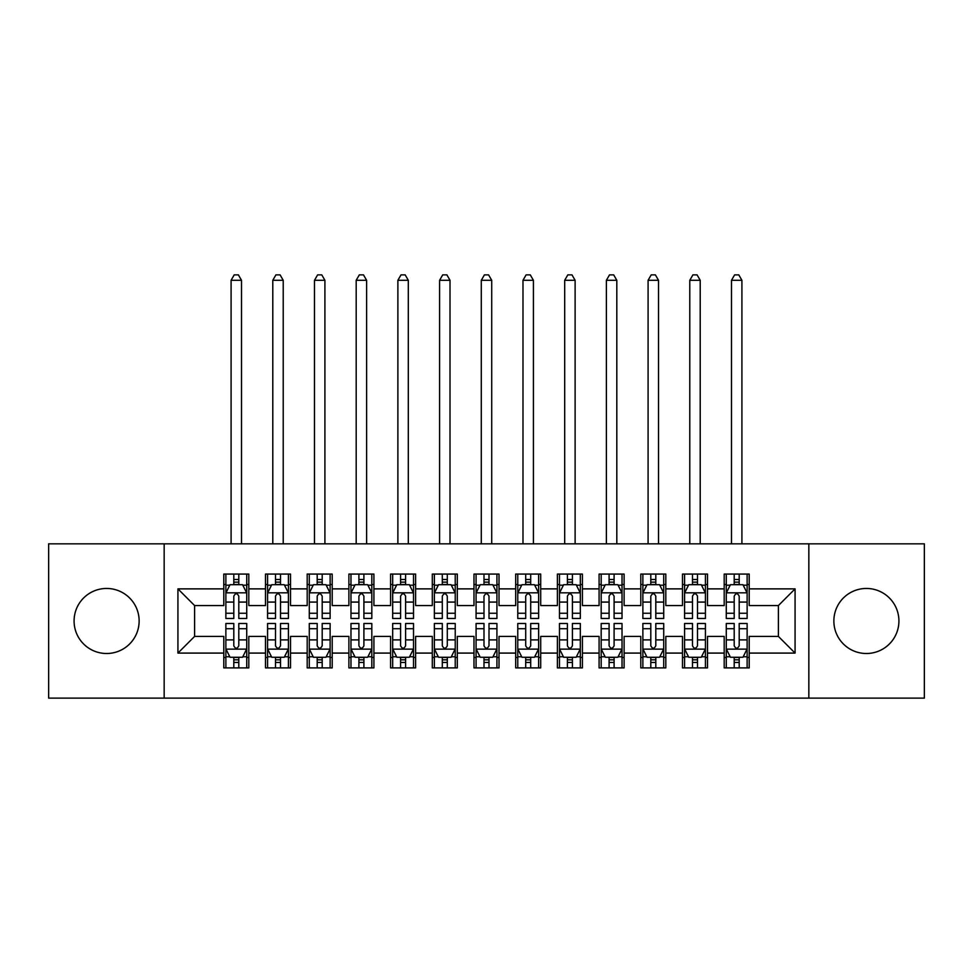<?xml version="1.0" encoding="UTF-8"?>
<svg xmlns="http://www.w3.org/2000/svg" width="973" height="973" viewBox="0 0 973 973"><rect width="100%" height="100%" fill="white"/><g stroke="black" fill="none" stroke-linecap="round" stroke-linejoin="round"><path stroke-width="1.46" d="M866.384 588.458A32.523 32.523 0 0 0 833.861 620.981A32.523 32.523 0 0 0 866.384 653.503A32.523 32.523 0 0 0 898.918 620.981A32.523 32.523 0 0 0 866.384 588.458M106.616 588.458A32.523 32.523 0 0 0 74.082 620.981A32.523 32.523 0 0 0 106.616 653.503A32.523 32.523 0 0 0 139.139 620.981A32.523 32.523 0 0 0 106.616 588.458M808.843 698.128L924.35 698.128L924.35 543.834L808.843 543.834L808.843 698.128L164.157 698.128L164.157 543.834L48.65 543.834L48.65 698.128L164.157 698.128M808.843 543.834L164.157 543.834M177.925 653.09L177.925 588.872L223.79 588.872L223.79 605.559L194.6 605.559L194.6 636.415L177.925 653.09L223.79 653.09L223.79 667.892L248.808 667.892L248.808 653.09L265.495 653.09L265.495 667.892L290.513 667.892L290.513 653.09L307.188 653.09L307.188 667.892L332.207 667.892L332.207 653.09L348.893 653.09L348.893 667.892L373.912 667.892L373.912 653.09L390.587 653.09L390.587 667.892L415.605 667.892L415.605 653.09L432.292 653.09L432.292 667.892L457.31 667.892L457.31 653.09L473.985 653.09L473.985 667.892L499.015 667.892L499.015 653.09L515.69 653.09L515.69 667.892L540.708 667.892L540.708 653.09L557.395 653.09L557.395 667.892L582.413 667.892L582.413 653.09L599.088 653.09L599.088 667.892L624.107 667.892L624.107 653.09L640.793 653.09L640.793 667.892L665.812 667.892L665.812 653.09L682.487 653.09L682.487 667.892L707.505 667.892L707.505 653.09L724.192 653.09L724.192 667.892L749.21 667.892L749.21 636.415L778.4 636.415L778.4 605.559L749.21 605.559L749.21 588.872L795.075 588.872L795.075 653.09L749.21 653.09M749.21 588.872L749.21 574.07L724.192 574.07L724.192 588.872L707.505 588.872L707.505 574.07L682.487 574.07L682.487 588.872L665.812 588.872L665.812 574.07L640.793 574.07L640.793 588.872L624.107 588.872L624.107 574.07L599.088 574.07L599.088 588.872L582.413 588.872L582.413 574.07L557.395 574.07L557.395 588.872L540.708 588.872L540.708 574.07L515.69 574.07L515.69 588.872L499.015 588.872L499.015 574.07L473.985 574.07L473.985 588.872L457.31 588.872L457.31 574.07L432.292 574.07L432.292 588.872L415.605 588.872L415.605 574.07L390.587 574.07L390.587 588.872L373.912 588.872L373.912 574.07L348.893 574.07L348.893 588.872L332.207 588.872L332.207 574.07L307.188 574.07L307.188 588.872L290.513 588.872L290.513 574.07L265.495 574.07L265.495 588.872L248.808 588.872L248.808 574.07L223.79 574.07L223.79 588.872M707.505 653.09L707.505 636.415L724.192 636.415L724.192 653.09M795.075 588.872L778.4 605.559M665.812 653.09L665.812 636.415L682.487 636.415L682.487 653.09M724.192 588.872L724.192 605.559L707.505 605.559L707.505 588.872M624.107 653.09L624.107 636.415L640.793 636.415L640.793 653.09M682.487 588.872L682.487 605.559L665.812 605.559L665.812 588.872M582.413 653.09L582.413 636.415L599.088 636.415L599.088 653.09M640.793 588.872L640.793 605.559L624.107 605.559L624.107 588.872M540.708 653.09L540.708 636.415L557.395 636.415L557.395 653.09M599.088 588.872L599.088 605.559L582.413 605.559L582.413 588.872M499.015 653.09L499.015 636.415L515.69 636.415L515.69 653.09M557.395 588.872L557.395 605.559L540.708 605.559L540.708 588.872M457.31 653.09L457.31 636.415L473.985 636.415L473.985 653.09M515.69 588.872L515.69 605.559L499.015 605.559L499.015 588.872M415.605 653.09L415.605 636.415L432.292 636.415L432.292 653.09M473.985 588.872L473.985 605.559L457.31 605.559L457.31 588.872M373.912 653.09L373.912 636.415L390.587 636.415L390.587 653.09M432.292 588.872L432.292 605.559L415.605 605.559L415.605 588.872M332.207 653.09L332.207 636.415L348.893 636.415L348.893 653.09M390.587 588.872L390.587 605.559L373.912 605.559L373.912 588.872M290.513 653.09L290.513 636.415L307.188 636.415L307.188 653.09M348.893 588.872L348.893 605.559L332.207 605.559L332.207 588.872M248.808 653.09L248.808 636.415L265.495 636.415L265.495 653.09M307.188 588.872L307.188 605.559L290.513 605.559L290.513 588.872M194.6 636.415L223.79 636.415L223.79 653.09M265.495 588.872L265.495 605.559L248.808 605.559L248.808 588.872M724.192 584.493L726.272 584.493M747.13 584.493L749.21 584.493M682.487 584.493L684.578 584.493M705.425 584.493L707.505 584.493M640.793 584.493L642.873 584.493M663.72 584.493L665.812 584.493M599.088 584.493L601.18 584.493M622.027 584.493L624.107 584.493M557.395 584.493L559.475 584.493M580.322 584.493L582.413 584.493M515.69 584.493L517.77 584.493M538.628 584.493L540.708 584.493M473.985 584.493L476.077 584.493M496.923 584.493L499.015 584.493M432.292 584.493L434.372 584.493M455.23 584.493L457.31 584.493M390.587 584.493L392.678 584.493M413.525 584.493L415.605 584.493M348.893 584.493L350.973 584.493M371.82 584.493L373.912 584.493M307.188 584.493L309.28 584.493M330.127 584.493L332.207 584.493M265.495 584.493L267.575 584.493M288.422 584.493L290.513 584.493M223.79 584.493L225.87 584.493M246.728 584.493L248.808 584.493M223.79 657.468L225.87 657.468M246.728 657.468L248.808 657.468M265.495 657.468L267.575 657.468M288.422 657.468L290.513 657.468M307.188 657.468L309.28 657.468M330.127 657.468L332.207 657.468M348.893 657.468L350.973 657.468M371.82 657.468L373.912 657.468M390.587 657.468L392.678 657.468M413.525 657.468L415.605 657.468M432.292 657.468L434.372 657.468M455.23 657.468L457.31 657.468M473.985 657.468L476.077 657.468M496.923 657.468L499.015 657.468M515.69 657.468L517.77 657.468M538.628 657.468L540.708 657.468M557.395 657.468L559.475 657.468M580.322 657.468L582.413 657.468M599.088 657.468L601.18 657.468M622.027 657.468L624.107 657.468M640.793 657.468L642.873 657.468M663.72 657.468L665.812 657.468M682.487 657.468L684.578 657.468M705.425 657.468L707.505 657.468M724.192 657.468L726.272 657.468M747.13 657.468L749.21 657.468M177.925 588.872L194.6 605.559M778.4 636.415L795.075 653.09M238.799 579.494L233.8 579.494M246.728 613.258L238.799 613.258L238.799 618.475L246.728 618.475L246.728 593.044L242.557 584.7L230.042 584.7L225.87 593.044L225.87 618.475L233.8 618.475L233.8 613.258L225.87 613.258M225.87 593.044L225.87 574.07M246.728 593.044L246.728 574.07M233.8 584.7L233.8 574.07M238.799 574.07L238.799 584.7M238.799 613.258L238.799 596.169C237.132 592.958 235.466 592.958 233.8 596.169L233.8 613.258M238.799 584.493L233.8 584.493M241.511 543.834L241.511 280.297L231.088 280.297L231.088 543.834M231.088 280.297L234.213 274.873L238.385 274.873L241.511 280.297M233.8 662.479L238.799 662.479M225.87 628.716L233.8 628.716L233.8 623.486L225.87 623.486L225.87 648.918L230.042 657.261L242.557 657.261L246.728 648.918L246.728 623.486L238.799 623.486L238.799 628.716L246.728 628.716M246.728 648.918L246.728 667.892M225.87 648.918L225.87 667.892M238.799 657.261L238.799 667.892M233.8 667.892L233.8 657.261M233.8 628.716L233.8 645.792C235.466 649.003 237.132 649.003 238.799 645.792L238.799 628.716M233.8 657.468L238.799 657.468M280.504 579.494L275.493 579.494M288.422 613.258L280.504 613.258L280.504 618.475L288.422 618.475L288.422 593.044L284.25 584.7L271.747 584.7L267.575 593.044L267.575 618.475L275.493 618.475L275.493 613.258L267.575 613.258M267.575 593.044L267.575 574.07M288.422 593.044L288.422 574.07M275.493 584.7L275.493 574.07M280.504 574.07L280.504 584.7M280.504 613.258L280.504 596.169C278.837 592.958 277.171 592.958 275.493 596.169L275.493 613.258M280.504 584.493L275.493 584.493M283.216 543.834L283.216 280.297L272.793 280.297L272.793 543.834M272.793 280.297L275.918 274.873L280.09 274.873L283.216 280.297M322.197 579.494L317.198 579.494M330.127 613.258L322.197 613.258L322.197 618.475L330.127 618.475L330.127 593.044L325.955 584.7L313.44 584.7L309.28 593.044L309.28 618.475L317.198 618.475L317.198 613.258L309.28 613.258M309.28 593.044L309.28 574.07M330.127 593.044L330.127 574.07M317.198 584.7L317.198 574.07M322.197 574.07L322.197 584.7M322.197 613.258L322.197 596.169C320.531 592.958 318.864 592.958 317.198 596.169L317.198 613.258M322.197 584.493L317.198 584.493M324.909 543.834L324.909 280.297L314.486 280.297L314.486 543.834M314.486 280.297L317.612 274.873L321.783 274.873L324.909 280.297M275.493 662.479L280.504 662.479M267.575 628.716L275.493 628.716L275.493 623.486L267.575 623.486L267.575 648.918L271.747 657.261L284.25 657.261L288.422 648.918L288.422 623.486L280.504 623.486L280.504 628.716L288.422 628.716M288.422 648.918L288.422 667.892M267.575 648.918L267.575 667.892M280.504 657.261L280.504 667.892M275.493 667.892L275.493 657.261M275.493 628.716L275.493 645.792C277.159 649.003 278.837 649.003 280.504 645.792L280.504 628.716M275.493 657.468L280.504 657.468M317.198 662.479L322.197 662.479M309.28 628.716L317.198 628.716L317.198 623.486L309.28 623.486L309.28 648.918L313.44 657.261L325.955 657.261L330.127 648.918L330.127 623.486L322.197 623.486L322.197 628.716L330.127 628.716M330.127 648.918L330.127 667.892M309.28 648.918L309.28 667.892M322.197 657.261L322.197 667.892M317.198 667.892L317.198 657.261M317.198 628.716L317.198 645.792C318.864 649.003 320.531 649.003 322.197 645.792L322.197 628.716M317.198 657.468L322.197 657.468M363.902 579.494L358.903 579.494M371.82 613.258L363.902 613.258L363.902 618.475L371.82 618.475L371.82 593.044L367.66 584.7L355.145 584.7L350.973 593.044L350.973 618.475L358.903 618.475L358.903 613.258L350.973 613.258M350.973 593.044L350.973 574.07M371.82 593.044L371.82 574.07M358.903 584.7L358.903 574.07M363.902 574.07L363.902 584.7M363.902 613.258L363.902 596.169C362.236 592.958 360.569 592.958 358.903 596.169L358.903 613.258M363.902 584.493L358.903 584.493M366.614 543.834L366.614 280.297L356.191 280.297L356.191 543.834M356.191 280.297L359.317 274.873L363.488 274.873L366.614 280.297M405.607 579.494L400.596 579.494M413.525 613.258L405.607 613.258L405.607 618.475L413.525 618.475L413.525 593.044L409.353 584.7L396.85 584.7L392.678 593.044L392.678 618.475L400.596 618.475L400.596 613.258L392.678 613.258M392.678 593.044L392.678 574.07M413.525 593.044L413.525 574.07M400.596 584.7L400.596 574.07M405.607 574.07L405.607 584.7M405.607 613.258L405.607 596.169C403.941 592.958 402.263 592.958 400.596 596.169L400.596 613.258M405.607 584.493L400.596 584.493M408.307 543.834L408.307 280.297L397.884 280.297L397.884 543.834M397.884 280.297L401.01 274.873L405.182 274.873L408.307 280.297M358.903 662.479L363.902 662.479M350.973 628.716L358.903 628.716L358.903 623.486L350.973 623.486L350.973 648.918L355.145 657.261L367.66 657.261L371.82 648.918L371.82 623.486L363.902 623.486L363.902 628.716L371.82 628.716M371.82 648.918L371.82 667.892M350.973 648.918L350.973 667.892M363.902 657.261L363.902 667.892M358.903 667.892L358.903 657.261M358.903 628.716L358.903 645.792C360.569 649.003 362.236 649.003 363.902 645.792L363.902 628.716M358.903 657.468L363.902 657.468M400.596 662.479L405.607 662.479M392.678 628.716L400.596 628.716L400.596 623.486L392.678 623.486L392.678 648.918L396.85 657.261L409.353 657.261L413.525 648.918L413.525 623.486L405.607 623.486L405.607 628.716L413.525 628.716M413.525 648.918L413.525 667.892M392.678 648.918L392.678 667.892M405.607 657.261L405.607 667.892M400.596 667.892L400.596 657.261M400.596 628.716L400.596 645.792C402.263 649.003 403.929 649.003 405.607 645.792L405.607 628.716M400.596 657.468L405.607 657.468M447.3 579.494L442.301 579.494M455.23 613.258L447.3 613.258L447.3 618.475L455.23 618.475L455.23 593.044L451.058 584.7L438.543 584.7L434.372 593.044L434.372 618.475L442.301 618.475L442.301 613.258L434.372 613.258M434.372 593.044L434.372 574.07M455.23 593.044L455.23 574.07M442.301 584.7L442.301 574.07M447.3 574.07L447.3 584.7M447.3 613.258L447.3 596.169C445.634 592.958 443.968 592.958 442.301 596.169L442.301 613.258M447.3 584.493L442.301 584.493M450.013 543.834L450.013 280.297L439.589 280.297L439.589 543.834M439.589 280.297L442.715 274.873L446.887 274.873L450.013 280.297M442.301 662.479L447.3 662.479M434.372 628.716L442.301 628.716L442.301 623.486L434.372 623.486L434.372 648.918L438.543 657.261L451.058 657.261L455.23 648.918L455.23 623.486L447.3 623.486L447.3 628.716L455.23 628.716M455.23 648.918L455.23 667.892M434.372 648.918L434.372 667.892M447.3 657.261L447.3 667.892M442.301 667.892L442.301 657.261M442.301 628.716L442.301 645.792C443.968 649.003 445.634 649.003 447.3 645.792L447.3 628.716M442.301 657.468L447.3 657.468M489.005 579.494L483.995 579.494M496.923 613.258L489.005 613.258L489.005 618.475L496.923 618.475L496.923 593.044L492.752 584.7L480.248 584.7L476.077 593.044L476.077 618.475L483.995 618.475L483.995 613.258L476.077 613.258M476.077 593.044L476.077 574.07M496.923 593.044L496.923 574.07M483.995 584.7L483.995 574.07M489.005 574.07L489.005 584.7M489.005 613.258L489.005 596.169C487.339 592.958 485.673 592.958 483.995 596.169L483.995 613.258M489.005 584.493L483.995 584.493M491.718 543.834L491.718 280.297L481.282 280.297L481.282 543.834M481.282 280.297L484.42 274.873L488.58 274.873L491.718 280.297M483.995 662.479L489.005 662.479M476.077 628.716L483.995 628.716L483.995 623.486L476.077 623.486L476.077 648.918L480.248 657.261L492.752 657.261L496.923 648.918L496.923 623.486L489.005 623.486L489.005 628.716L496.923 628.716M496.923 648.918L496.923 667.892M476.077 648.918L476.077 667.892M489.005 657.261L489.005 667.892M483.995 667.892L483.995 657.261M483.995 628.716L483.995 645.792C485.661 649.003 487.327 649.003 489.005 645.792L489.005 628.716M483.995 657.468L489.005 657.468M530.699 579.494L525.7 579.494M538.628 613.258L530.699 613.258L530.699 618.475L538.628 618.475L538.628 593.044L534.457 584.7L521.942 584.7L517.77 593.044L517.77 618.475L525.7 618.475L525.7 613.258L517.77 613.258M517.77 593.044L517.77 574.07M538.628 593.044L538.628 574.07M525.7 584.7L525.7 574.07M530.699 574.07L530.699 584.7M530.699 613.258L530.699 596.169C529.032 592.958 527.366 592.958 525.7 596.169L525.7 613.258M530.699 584.493L525.7 584.493M533.411 543.834L533.411 280.297L522.988 280.297L522.988 543.834M522.988 280.297L526.113 274.873L530.285 274.873L533.411 280.297M525.7 662.479L530.699 662.479M517.77 628.716L525.7 628.716L525.7 623.486L517.77 623.486L517.77 648.918L521.942 657.261L534.457 657.261L538.628 648.918L538.628 623.486L530.699 623.486L530.699 628.716L538.628 628.716M538.628 648.918L538.628 667.892M517.77 648.918L517.77 667.892M530.699 657.261L530.699 667.892M525.7 667.892L525.7 657.261M525.7 628.716L525.7 645.792C527.366 649.003 529.032 649.003 530.699 645.792L530.699 628.716M525.7 657.468L530.699 657.468M572.404 579.494L567.393 579.494M580.322 613.258L572.404 613.258L572.404 618.475L580.322 618.475L580.322 593.044L576.15 584.7L563.647 584.7L559.475 593.044L559.475 618.475L567.393 618.475L567.393 613.258L559.475 613.258M559.475 593.044L559.475 574.07M580.322 593.044L580.322 574.07M567.393 584.7L567.393 574.07M572.404 574.07L572.404 584.7M572.404 613.258L572.404 596.169C570.737 592.958 569.071 592.958 567.393 596.169L567.393 613.258M572.404 584.493L567.393 584.493M575.116 543.834L575.116 280.297L564.693 280.297L564.693 543.834M564.693 280.297L567.818 274.873L571.99 274.873L575.116 280.297M567.393 662.479L572.404 662.479M559.475 628.716L567.393 628.716L567.393 623.486L559.475 623.486L559.475 648.918L563.647 657.261L576.15 657.261L580.322 648.918L580.322 623.486L572.404 623.486L572.404 628.716L580.322 628.716M580.322 648.918L580.322 667.892M559.475 648.918L559.475 667.892M572.404 657.261L572.404 667.892M567.393 667.892L567.393 657.261M567.393 628.716L567.393 645.792C569.059 649.003 570.737 649.003 572.404 645.792L572.404 628.716M567.393 657.468L572.404 657.468M614.097 579.494L609.098 579.494M622.027 613.258L614.097 613.258L614.097 618.475L622.027 618.475L622.027 593.044L617.855 584.7L605.34 584.7L601.18 593.044L601.18 618.475L609.098 618.475L609.098 613.258L601.18 613.258M601.18 593.044L601.18 574.07M622.027 593.044L622.027 574.07M609.098 584.7L609.098 574.07M614.097 574.07L614.097 584.7M614.097 613.258L614.097 596.169C612.431 592.958 610.764 592.958 609.098 596.169L609.098 613.258M614.097 584.493L609.098 584.493M616.809 543.834L616.809 280.297L606.386 280.297L606.386 543.834M606.386 280.297L609.512 274.873L613.683 274.873L616.809 280.297M609.098 662.479L614.097 662.479M601.18 628.716L609.098 628.716L609.098 623.486L601.18 623.486L601.18 648.918L605.34 657.261L617.855 657.261L622.027 648.918L622.027 623.486L614.097 623.486L614.097 628.716L622.027 628.716M622.027 648.918L622.027 667.892M601.18 648.918L601.18 667.892M614.097 657.261L614.097 667.892M609.098 667.892L609.098 657.261M609.098 628.716L609.098 645.792C610.764 649.003 612.431 649.003 614.097 645.792L614.097 628.716M609.098 657.468L614.097 657.468M655.802 579.494L650.803 579.494M663.72 613.258L655.802 613.258L655.802 618.475L663.72 618.475L663.72 593.044L659.56 584.7L647.045 584.7L642.873 593.044L642.873 618.475L650.803 618.475L650.803 613.258L642.873 613.258M642.873 593.044L642.873 574.07M663.72 593.044L663.72 574.07M650.803 584.7L650.803 574.07M655.802 574.07L655.802 584.7M655.802 613.258L655.802 596.169C654.136 592.958 652.469 592.958 650.803 596.169L650.803 613.258M655.802 584.493L650.803 584.493M658.514 543.834L658.514 280.297L648.091 280.297L648.091 543.834M648.091 280.297L651.217 274.873L655.388 274.873L658.514 280.297M650.803 662.479L655.802 662.479M642.873 628.716L650.803 628.716L650.803 623.486L642.873 623.486L642.873 648.918L647.045 657.261L659.56 657.261L663.72 648.918L663.72 623.486L655.802 623.486L655.802 628.716L663.72 628.716M663.72 648.918L663.72 667.892M642.873 648.918L642.873 667.892M655.802 657.261L655.802 667.892M650.803 667.892L650.803 657.261M650.803 628.716L650.803 645.792C652.469 649.003 654.136 649.003 655.802 645.792L655.802 628.716M650.803 657.468L655.802 657.468M697.507 579.494L692.496 579.494M705.425 613.258L697.507 613.258L697.507 618.475L705.425 618.475L705.425 593.044L701.253 584.7L688.75 584.7L684.578 593.044L684.578 618.475L692.496 618.475L692.496 613.258L684.578 613.258M684.578 593.044L684.578 574.07M705.425 593.044L705.425 574.07M692.496 584.7L692.496 574.07M697.507 574.07L697.507 584.7M697.507 613.258L697.507 596.169C695.841 592.958 694.163 592.958 692.496 596.169L692.496 613.258M697.507 584.493L692.496 584.493M700.207 543.834L700.207 280.297L689.784 280.297L689.784 543.834M689.784 280.297L692.91 274.873L697.082 274.873L700.207 280.297M692.496 662.479L697.507 662.479M684.578 628.716L692.496 628.716L692.496 623.486L684.578 623.486L684.578 648.918L688.75 657.261L701.253 657.261L705.425 648.918L705.425 623.486L697.507 623.486L697.507 628.716L705.425 628.716M705.425 648.918L705.425 667.892M684.578 648.918L684.578 667.892M697.507 657.261L697.507 667.892M692.496 667.892L692.496 657.261M692.496 628.716L692.496 645.792C694.163 649.003 695.829 649.003 697.507 645.792L697.507 628.716M692.496 657.468L697.507 657.468M739.2 579.494L734.201 579.494M747.13 613.258L739.2 613.258L739.2 618.475L747.13 618.475L747.13 593.044L742.958 584.7L730.443 584.7L726.272 593.044L726.272 618.475L734.201 618.475L734.201 613.258L726.272 613.258M726.272 593.044L726.272 574.07M747.13 593.044L747.13 574.07M734.201 584.7L734.201 574.07M739.2 574.07L739.2 584.7M739.2 613.258L739.2 596.169C737.534 592.958 735.868 592.958 734.201 596.169L734.201 613.258M739.2 584.493L734.201 584.493M741.913 543.834L741.913 280.297L731.489 280.297L731.489 543.834M731.489 280.297L734.615 274.873L738.787 274.873L741.913 280.297M734.201 662.479L739.2 662.479M726.272 628.716L734.201 628.716L734.201 623.486L726.272 623.486L726.272 648.918L730.443 657.261L742.958 657.261L747.13 648.918L747.13 623.486L739.2 623.486L739.2 628.716L747.13 628.716M747.13 648.918L747.13 667.892M726.272 648.918L726.272 667.892M739.2 657.261L739.2 667.892M734.201 667.892L734.201 657.261M734.201 628.716L734.201 645.792C735.868 649.003 737.534 649.003 739.2 645.792L739.2 628.716M734.201 657.468L739.2 657.468M246.619 592.837L225.979 592.837M225.87 585.199L229.798 585.199M242.8 585.199L246.728 585.199M233.8 602.08L225.87 602.08M246.728 602.08L238.799 602.08M238.799 582.146L233.8 582.146M225.979 649.125L246.619 649.125M246.728 656.763L242.8 656.763M229.798 656.763L225.87 656.763M238.799 639.893L246.728 639.893M225.87 639.893L233.8 639.893M233.8 659.816L238.799 659.816M288.324 592.837L267.684 592.837M267.575 585.199L271.491 585.199M284.505 585.199L288.422 585.199M275.493 602.08L267.575 602.08M288.422 602.08L280.504 602.08M280.504 582.146L275.493 582.146M330.017 592.837L309.378 592.837M309.28 585.199L313.197 585.199M326.21 585.199L330.127 585.199M317.198 602.08L309.28 602.08M330.127 602.08L322.197 602.08M322.197 582.146L317.198 582.146M267.684 649.125L288.324 649.125M288.422 656.763L284.505 656.763M271.491 656.763L267.575 656.763M280.504 639.893L288.422 639.893M267.575 639.893L275.493 639.893M275.493 659.816L280.504 659.816M309.378 649.125L330.017 649.125M330.127 656.763L326.21 656.763M313.197 656.763L309.28 656.763M322.197 639.893L330.127 639.893M309.28 639.893L317.198 639.893M317.198 659.816L322.197 659.816M371.722 592.837L351.083 592.837M350.973 585.199L354.89 585.199M367.903 585.199L371.82 585.199M358.903 602.08L350.973 602.08M371.82 602.08L363.902 602.08M363.902 582.146L358.903 582.146M413.416 592.837L392.776 592.837M392.678 585.199L396.595 585.199M409.609 585.199L413.525 585.199M400.596 602.08L392.678 602.08M413.525 602.08L405.607 602.08M405.607 582.146L400.596 582.146M351.083 649.125L371.722 649.125M371.82 656.763L367.903 656.763M354.89 656.763L350.973 656.763M363.902 639.893L371.82 639.893M350.973 639.893L358.903 639.893M358.903 659.816L363.902 659.816M392.776 649.125L413.416 649.125M413.525 656.763L409.609 656.763M396.595 656.763L392.678 656.763M405.607 639.893L413.525 639.893M392.678 639.893L400.596 639.893M400.596 659.816L405.607 659.816M455.121 592.837L434.481 592.837M434.372 585.199L438.3 585.199M451.302 585.199L455.23 585.199M442.301 602.08L434.372 602.08M455.23 602.08L447.3 602.08M447.3 582.146L442.301 582.146M434.481 649.125L455.121 649.125M455.23 656.763L451.302 656.763M438.3 656.763L434.372 656.763M447.3 639.893L455.23 639.893M434.372 639.893L442.301 639.893M442.301 659.816L447.3 659.816M496.826 592.837L476.174 592.837M476.077 585.199L479.993 585.199M493.007 585.199L496.923 585.199M483.995 602.08L476.077 602.08M496.923 602.08L489.005 602.08M489.005 582.146L483.995 582.146M476.174 649.125L496.826 649.125M496.923 656.763L493.007 656.763M479.993 656.763L476.077 656.763M489.005 639.893L496.923 639.893M476.077 639.893L483.995 639.893M483.995 659.816L489.005 659.816M538.519 592.837L517.879 592.837M517.77 585.199L521.698 585.199M534.7 585.199L538.628 585.199M525.7 602.08L517.77 602.08M538.628 602.08L530.699 602.08M530.699 582.146L525.7 582.146M517.879 649.125L538.519 649.125M538.628 656.763L534.7 656.763M521.698 656.763L517.77 656.763M530.699 639.893L538.628 639.893M517.77 639.893L525.7 639.893M525.7 659.816L530.699 659.816M580.224 592.837L559.584 592.837M559.475 585.199L563.391 585.199M576.405 585.199L580.322 585.199M567.393 602.08L559.475 602.08M580.322 602.08L572.404 602.08M572.404 582.146L567.393 582.146M559.584 649.125L580.224 649.125M580.322 656.763L576.405 656.763M563.391 656.763L559.475 656.763M572.404 639.893L580.322 639.893M559.475 639.893L567.393 639.893M567.393 659.816L572.404 659.816M621.917 592.837L601.278 592.837M601.18 585.199L605.097 585.199M618.11 585.199L622.027 585.199M609.098 602.08L601.18 602.08M622.027 602.08L614.097 602.08M614.097 582.146L609.098 582.146M601.278 649.125L621.917 649.125M622.027 656.763L618.11 656.763M605.097 656.763L601.18 656.763M614.097 639.893L622.027 639.893M601.18 639.893L609.098 639.893M609.098 659.816L614.097 659.816M663.622 592.837L642.983 592.837M642.873 585.199L646.79 585.199M659.803 585.199L663.72 585.199M650.803 602.08L642.873 602.08M663.72 602.08L655.802 602.08M655.802 582.146L650.803 582.146M642.983 649.125L663.622 649.125M663.72 656.763L659.803 656.763M646.79 656.763L642.873 656.763M655.802 639.893L663.72 639.893M642.873 639.893L650.803 639.893M650.803 659.816L655.802 659.816M705.316 592.837L684.676 592.837M684.578 585.199L688.495 585.199M701.509 585.199L705.425 585.199M692.496 602.08L684.578 602.08M705.425 602.08L697.507 602.08M697.507 582.146L692.496 582.146M684.676 649.125L705.316 649.125M705.425 656.763L701.509 656.763M688.495 656.763L684.578 656.763M697.507 639.893L705.425 639.893M684.578 639.893L692.496 639.893M692.496 659.816L697.507 659.816M747.021 592.837L726.381 592.837M726.272 585.199L730.2 585.199M743.202 585.199L747.13 585.199M734.201 602.08L726.272 602.08M747.13 602.08L739.2 602.08M739.2 582.146L734.201 582.146M726.381 649.125L747.021 649.125M747.13 656.763L743.202 656.763M730.2 656.763L726.272 656.763M739.2 639.893L747.13 639.893M726.272 639.893L734.201 639.893M734.201 659.816L739.2 659.816"/></g></svg>
